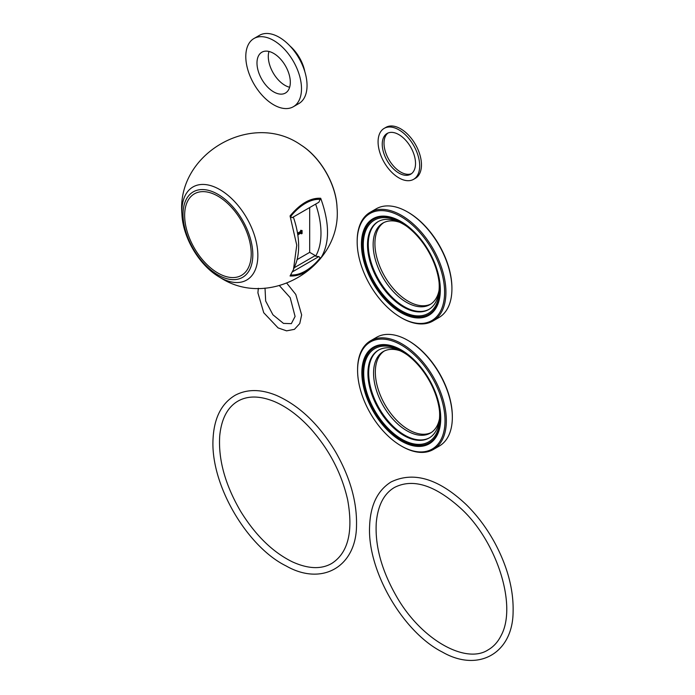 <?xml version="1.0" encoding="UTF-8"?>
<svg xmlns="http://www.w3.org/2000/svg" width="695" height="695" viewBox="0 0 695 695"><rect width="100%" height="100%" fill="white"/><g stroke="black" fill="none" stroke-linecap="round" stroke-linejoin="round"><path stroke-width="1.04" d="M384.17 128.375L385.951 127.35A29.425 16.984 60 0 1 408.617 135.23A29.425 16.984 60 0 1 421.465 164.837A29.425 16.984 60 0 1 415.367 178.311L413.594 179.327A29.425 16.984 60 0 1 390.92 171.448A29.425 16.984 60 0 1 378.08 141.841A29.425 16.984 60 0 1 384.17 128.375A29.425 16.984 60 0 1 406.844 136.255A29.425 16.984 60 0 1 419.684 165.862A29.425 16.984 60 0 1 413.594 179.327M411.51 173.663A23.534 13.587 60 0 1 393.717 166.279A23.534 13.587 60 0 1 384.014 143.222A23.534 13.587 60 0 1 388.036 133.014M415.523 163.464A23.534 13.587 60 0 1 410.649 174.237A23.534 13.587 60 0 1 392.519 167.929A23.534 13.587 60 0 1 382.241 144.247A23.534 13.587 60 0 1 387.115 133.466A23.534 13.587 60 0 1 405.255 139.773A23.534 13.587 60 0 1 415.523 163.464M245.795 56.547A39.38 22.735 60 0 1 253.953 38.52A39.38 22.735 60 0 1 284.307 49.076A39.38 22.735 60 0 1 301.5 88.708A39.38 22.735 60 0 1 293.342 106.735A39.38 22.735 60 0 1 262.988 96.188A39.38 22.735 60 0 1 245.795 56.547M256.985 63.01A23.569 13.605 60 0 1 261.867 52.221A23.569 13.605 60 0 1 280.024 58.536A23.569 13.605 60 0 1 290.31 82.253A23.569 13.605 60 0 1 285.428 93.043A23.569 13.605 60 0 1 267.271 86.727A23.569 13.605 60 0 1 256.985 63.01M253.953 38.52L259.504 35.315A39.38 22.735 60 0 1 289.85 45.87A39.38 22.735 60 0 1 307.042 85.502A39.38 22.735 60 0 1 298.885 103.538L293.342 106.735M289.997 46.018A29.025 16.758 60 0 1 304.862 71.776M289.641 87.266A23.569 13.605 60 0 1 268.296 56.477A23.569 13.605 60 0 1 268.965 51.456M320.699 258.297C329.795 243.545 329.795 223.538 320.699 198.266C310.5 197.71 300.283 203.609 290.058 215.954L296.756 245.196L293.472 269.564L290.058 275.985C300.257 276.532 310.465 270.633 320.699 258.297L318.849 256.585L292.473 271.815M217.926 274.899A49.354 28.495 60 0 1 187.702 197.006A49.354 28.495 60 0 1 248.15 231.904A49.354 28.495 60 0 1 217.926 274.899M217.926 273.039A47.069 27.175 -120 0 0 241.469 275.368A47.069 27.175 -120 0 0 241.469 221.01A47.069 27.175 -120 0 0 194.392 193.835A47.069 27.175 -120 0 0 184.644 215.38A47.069 27.175 -120 0 0 217.926 273.039M293.472 269.556L295.375 264.873A71.203 41.109 -120 0 0 293.325 217.005L292.048 217.735L290.058 215.954M320.699 198.266L318.849 202.262L315.278 204.33M297.677 234.145L301.543 231.913L302.082 230.514L302.082 233.511L301.543 233.824L301.543 232.712L297.973 234.771L297.938 235.909M300.657 233.225L301.543 233.824M297.521 233.207L300.657 231.4L301.543 231.913M300.657 231.4L300.657 230.314L301.543 230.827M300.657 230.314L302.082 230.514M318.849 202.262L292.048 217.735M294.22 267.731L315.278 255.578L315.643 256.203L318.849 256.585M315.278 255.578L309.683 252.346L297.086 259.617M315.643 204.113A71.203 41.109 60 0 1 315.643 256.203M309.683 252.346L309.683 207.553M370.166 212.296L376.16 208.839A62.767 36.236 60 0 1 407.539 211.949A62.767 36.236 60 0 1 451.924 288.816A62.767 36.236 60 0 1 438.919 317.546L432.933 321.012A62.767 36.236 -120 0 0 445.929 292.274A62.767 36.236 -120 0 0 418.529 229.115A62.767 36.236 -120 0 0 370.166 212.296A62.767 36.236 -120 0 0 357.169 241.026L357.169 241.799A61.82 35.697 60 0 1 400.885 216.562A61.82 35.697 60 0 1 444.6 292.274A61.82 35.697 60 0 1 400.885 317.519A61.82 35.697 60 0 1 357.169 241.799M451.924 288.816L451.924 288.051A61.82 35.697 -120 0 0 408.208 212.331L407.539 211.949M400.885 317.519L401.545 317.902A62.767 36.236 -120 0 0 432.933 321.012M440.335 289.815A55.782 32.205 60 0 1 400.885 312.585A55.782 32.205 60 0 1 361.435 244.266A55.782 32.205 60 0 1 405.524 224.485A55.782 32.205 60 0 1 440.057 284.298A55.782 32.205 60 0 1 440.335 289.815M383.796 222.582A47.069 27.175 -120 0 0 374.918 243.589A47.069 27.175 -120 0 0 394.89 290.345A47.069 27.175 -120 0 0 430.839 304.062M440.031 284.038A55.027 31.77 60 0 1 440.274 289.224A55.027 31.77 60 0 1 401.371 311.681A55.027 31.77 60 0 1 362.46 244.292A55.027 31.77 60 0 1 405.732 224.633M439.448 288.738A53.854 31.093 -120 0 0 439.188 283.421A53.854 31.093 -120 0 0 405.845 225.675A53.854 31.093 -120 0 0 363.294 244.77A53.854 31.093 -120 0 0 401.371 310.726A53.854 31.093 -120 0 0 439.448 288.738M406.723 226.318A50.718 29.277 -120 0 0 378.011 221.688A50.718 29.277 -120 0 0 367.507 244.901A50.718 29.277 -120 0 0 389.643 295.94A50.718 29.277 -120 0 0 428.719 309.527A50.718 29.277 -120 0 0 439.223 286.305A50.718 29.277 -120 0 0 439.066 282.335M378.384 221.47A50.718 29.277 -120 0 0 368.254 244.466A50.718 29.277 -120 0 0 390.147 295.245A50.718 29.277 -120 0 0 429.093 309.301M399.79 222.339A47.069 27.175 -120 0 0 382.893 223.069A47.069 27.175 -120 0 0 373.145 244.614A47.069 27.175 -120 0 0 393.691 291.987A47.069 27.175 -120 0 0 429.97 304.601A47.069 27.175 -120 0 0 439.049 290.328M370.583 340.776L376.577 337.318A62.767 36.236 60 0 1 407.956 340.428A62.767 36.236 60 0 1 452.341 417.295A62.767 36.236 60 0 1 439.336 446.025L433.35 449.483A62.767 36.236 -120 0 0 446.346 420.753A62.767 36.236 -120 0 0 418.946 357.586A62.767 36.236 -120 0 0 370.583 340.776A62.767 36.236 -120 0 0 357.586 369.505L357.586 370.279A61.82 35.697 60 0 1 401.302 345.033A61.82 35.697 60 0 1 445.017 420.753A61.82 35.697 60 0 1 401.302 445.99A61.82 35.697 60 0 1 357.586 370.279M452.341 417.295L452.341 416.522A61.82 35.697 -120 0 0 408.625 340.811L407.956 340.428M401.302 445.99L401.962 446.372A62.767 36.236 -120 0 0 433.35 449.483M440.743 418.286A55.782 32.205 60 0 1 401.302 441.064A55.782 32.205 60 0 1 361.852 372.737A55.782 32.205 60 0 1 405.941 352.956A55.782 32.205 60 0 1 440.474 412.778A55.782 32.205 60 0 1 440.743 418.286M384.213 351.062A47.069 27.175 -120 0 0 375.335 372.068A47.069 27.175 -120 0 0 395.307 418.824A47.069 27.175 -120 0 0 431.256 432.533M440.448 412.517A55.027 31.77 60 0 1 440.691 417.695A55.027 31.77 60 0 1 401.788 440.161A55.027 31.77 60 0 1 362.877 372.772A55.027 31.77 60 0 1 406.149 353.112M439.865 417.217A53.854 31.093 -120 0 0 439.596 411.9A53.854 31.093 -120 0 0 406.262 354.155A53.854 31.093 -120 0 0 363.702 373.25A53.854 31.093 -120 0 0 401.788 439.205A53.854 31.093 -120 0 0 439.865 417.217M407.14 354.798A50.718 29.277 -120 0 0 378.428 350.158A50.718 29.277 -120 0 0 367.924 373.38A50.718 29.277 -120 0 0 390.06 424.41A50.718 29.277 -120 0 0 429.136 437.998A50.718 29.277 -120 0 0 439.64 414.785A50.718 29.277 -120 0 0 439.483 410.815M378.801 349.95A50.718 29.277 -120 0 0 368.671 372.946A50.718 29.277 -120 0 0 390.564 423.724A50.718 29.277 -120 0 0 429.51 437.781M400.207 350.819A47.069 27.175 -120 0 0 383.31 351.548A47.069 27.175 -120 0 0 373.562 373.093A47.069 27.175 -120 0 0 394.108 420.466A47.069 27.175 -120 0 0 430.387 433.081A47.069 27.175 -120 0 0 439.466 418.807M337.04 207.57C336.31 184.488 320.517 157.139 300.892 144.968A53.732 31.023 60 0 1 337.04 207.57C342.227 266.142 270.181 309.701 220.723 277.887L218.048 276.271C198.423 264.1 182.637 236.743 181.899 213.669A53.732 31.023 60 0 1 218.638 188.936A53.732 31.023 60 0 1 257.845 254.718A53.732 31.023 60 0 1 219.855 277.366A53.732 31.023 60 0 1 218.039 276.271M290.632 216.536A41.431 23.917 -60 0 1 320.265 199.43M320.265 257.793A41.431 23.917 -60 0 1 290.762 274.907M279.451 285.697L290.189 297.668L295.088 316.46L291.344 323.653L283.464 323.392L272.927 314.792L265.672 301.031L265.012 288.104M286.887 283.317L295.783 294.445L301.647 314.931L299.762 323.54L294.428 329.343L286.583 330.846L278.087 327.901L263.726 312.715L257.914 292.882L258.323 288.286M300.892 144.968C251.694 110.34 176.521 153.743 181.899 213.669M274.169 401.467C286.87 406.853 299.154 416.062 311.021 429.102C329.56 450.169 341.775 473.773 347.674 499.922C353.399 531.857 348.056 553.055 331.645 563.506C321.133 569.483 308.059 568.944 292.43 561.873C272.866 552.264 255.664 535.532 240.835 511.659C225.249 485.067 218.204 459.821 219.716 435.913C221.41 418.85 227.473 407.261 237.907 401.145C247.672 395.568 259.756 395.672 274.169 401.467M276.662 395.507C299.493 405.68 319.153 424.506 335.633 451.985C350.037 477.187 356.995 501.616 356.518 525.281C356.379 566.694 322.089 586.58 285.984 565.869C247.02 546.713 209.968 484.207 213.087 438.224C214.242 417.66 221.618 403.335 235.205 395.246C247.168 388.939 260.99 389.026 276.662 395.507M461.576 509.105C496.803 541.692 517.349 605.527 501.165 635.456C497.95 641.902 493.641 646.689 488.238 649.799C465.919 664.681 420.814 639.73 396.115 595.745C381.486 569.961 374.874 545.558 376.282 522.527C377.924 505.3 383.996 493.598 394.499 487.447C413.073 478.004 435.435 485.223 461.576 509.105M466.102 504.483C477.222 515.412 486.769 528.174 494.744 542.752C507.532 566.668 513.648 589.681 513.101 611.765C512.893 653.083 478.56 672.908 442.402 652.075C403.074 632.328 367.195 570.769 369.61 526.08C370.418 505.152 377.567 490.444 391.05 481.965C413.525 471.114 438.545 478.612 466.102 504.483"/></g></svg>
